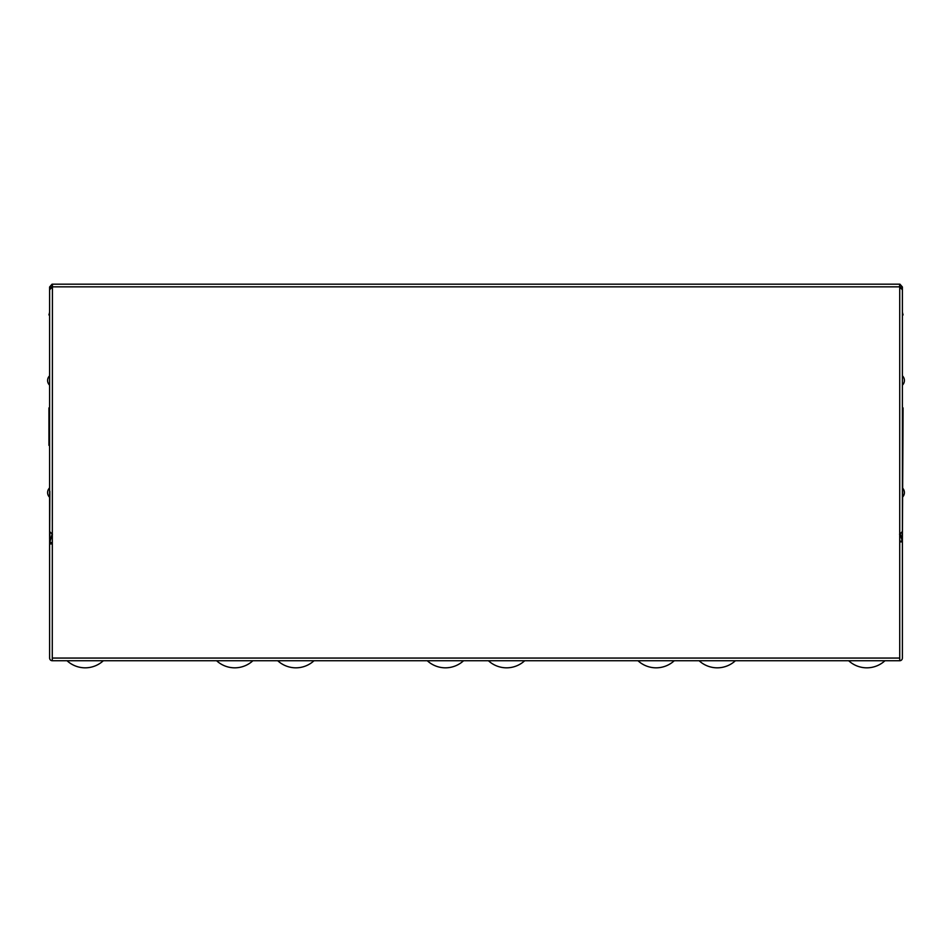 <?xml version="1.0" encoding="UTF-8"?>
<svg xmlns="http://www.w3.org/2000/svg" width="952" height="952" viewBox="0 0 952 952"><rect width="100%" height="100%" fill="white"/><g stroke="black" fill="none" stroke-linecap="round" stroke-linejoin="round"><path stroke-width="1.43" d="M67.045 660.736A26.751 26.751 0 0 0 103.328 660.736M216.604 660.736A26.751 26.751 0 0 0 252.887 660.736M899.723 541.866L902.389 541.866L902.389 658.058A2.677 2.677 0 0 1 899.723 660.736L52.277 660.736A2.677 2.677 0 0 1 49.611 658.058L49.611 543.925L52.277 543.925M49.611 483.223L49.611 487.9A6.462 6.462 0 0 0 49.611 497.265L49.611 501.954M49.849 491.268L49.611 543.925L49.849 542.176L52.277 542.866M902.389 501.954L902.389 483.223M902.389 389.856L902.389 385.167A6.462 6.462 0 0 0 904.4 380.491A6.462 6.462 0 0 1 902.389 385.167M904.4 380.491A6.462 6.462 0 0 0 902.389 375.802L902.389 371.125M902.389 354.394L902.389 407.908L903.067 407.908L902.389 541.866L902.151 540.807L899.723 541.498M52.419 286.933L52.277 660.736M52.277 658.058L899.723 658.058L899.723 660.736M49.849 532.251L49.849 542.176L52.122 534.131M49.611 538.737L49.611 507.975M49.611 385.167L49.611 375.802A6.462 6.462 0 0 0 49.611 385.167M902.151 532.251L902.151 540.807L900.211 533.929M902.389 538.737L902.389 507.975M904.4 492.589A6.462 6.462 0 0 1 902.389 497.265A6.462 6.462 0 0 0 902.389 487.9M899.723 658.058L899.723 286.849L52.324 286.849M899.581 286.98L902.389 289.789L902.389 531.513L899.581 534.322M899.604 286.897L899.676 284.172L899.723 286.849M52.419 534.322L49.611 531.513L49.611 289.789L52.324 286.933L52.277 284.172L899.676 284.172M52.419 284.172L52.396 286.992M52.039 284.196L49.611 286.98L52.277 286.98M899.961 284.196L902.389 286.98L899.723 287.064M49.611 286.98L49.611 289.789M902.389 330.32L902.389 286.98M49.611 445.369L48.933 445.369L48.933 407.908L49.611 407.908M49.611 312.268L48.933 314.945L49.611 314.945M902.389 312.268L903.067 314.945L902.389 314.945M427.293 660.736A26.751 26.751 0 0 0 463.576 660.736M637.983 660.736A26.751 26.751 0 0 0 674.266 660.736M277.734 660.736A26.751 26.751 0 0 0 314.017 660.736M488.424 660.736A26.751 26.751 0 0 0 524.707 660.736M699.113 660.736A26.751 26.751 0 0 0 735.396 660.736M848.672 660.736A26.751 26.751 0 0 0 884.955 660.736"/></g></svg>
